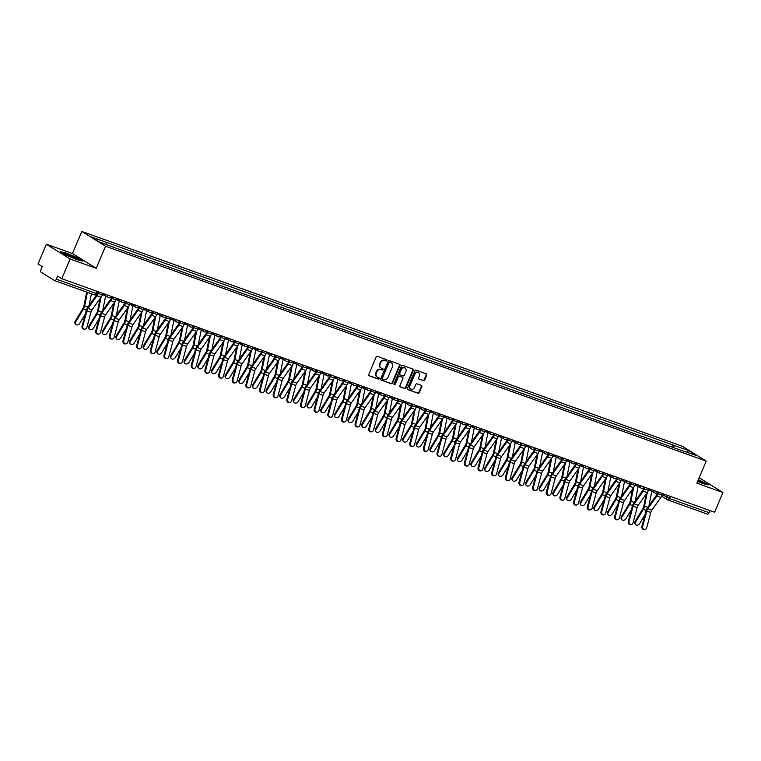 <?xml version="1.0" encoding="UTF-8"?>
<svg xmlns="http://www.w3.org/2000/svg" width="761" height="761" viewBox="0 0 761 761"><rect width="100%" height="100%" fill="white"/><g stroke="black" fill="none" stroke-linecap="round" stroke-linejoin="round"><path stroke-width="1.14" d="M386.854 360.514A0.742 0.637 121.9 0 0 386.54 359.62L377.418 356.357A1.056 0.904 121.9 0 0 376.143 357.023L368.752 374.526A1.056 0.904 121.9 0 0 369.199 375.801L378.331 379.073A0.742 0.637 121.9 0 0 378.902 377.703L377.722 377.285A3.396 2.901 121.9 0 1 377.247 377.056A3.396 2.901 121.9 0 1 376.286 373.194L376.904 371.729A3.396 2.901 121.9 0 1 380.966 369.599L382.146 370.027A0.742 0.637 121.9 0 0 382.726 368.666L381.546 368.238A3.396 2.901 121.9 0 1 381.061 368.01A3.396 2.901 121.9 0 1 380.11 364.148L380.728 362.683A3.396 2.901 121.9 0 1 384.79 360.562L385.97 360.98A0.742 0.637 121.9 0 0 386.854 360.514M380.833 367.848A3.396 2.901 121.9 0 1 380.586 367.715A3.396 2.901 121.9 0 1 379.634 363.853L380.253 362.388A3.396 2.901 121.9 0 1 384.315 360.267L385.494 360.685A0.742 0.637 121.9 0 0 386.35 359.553M368.847 375.554L377.856 378.778A0.742 0.637 121.9 0 0 378.712 377.637M377.018 376.895A3.396 2.901 121.9 0 1 376.771 376.762A3.396 2.901 121.9 0 1 375.81 372.89L376.429 371.435A3.396 2.901 121.9 0 1 380.49 369.304L381.67 369.732A0.742 0.637 121.9 0 0 382.526 368.59M423.363 380.681A1.056 0.904 121.9 0 0 424.638 380.015L426.712 375.106A1.056 0.904 121.9 0 0 426.265 373.832L416.124 370.198A1.056 0.904 121.9 0 0 414.85 370.864L407.458 388.367A1.056 0.904 121.9 0 0 407.906 389.651L418.046 393.275A1.056 0.904 121.9 0 0 419.311 392.609L421.822 386.683A1.056 0.904 121.9 0 0 421.375 385.399L417.038 383.848A1.056 0.904 121.9 0 0 415.763 384.514L414.517 387.454A2.835 2.426 121.9 0 1 409.922 385.808L414.793 374.288A2.835 2.426 121.9 0 1 419.387 375.934L418.579 377.856A1.056 0.904 121.9 0 0 419.026 379.13L422.888 380.386A1.056 0.904 121.9 0 0 424.162 379.72L426.236 374.812A1.056 0.904 121.9 0 0 426.131 373.784M96.219 268.329L72.466 253.537L46.373 244.214L70.126 258.997L96.219 268.329L105.551 246.241L706.198 461.09L696.867 483.187L722.95 492.519L714.627 512.229L61.803 278.716L57.598 276.1L56.304 279.163L95.953 293.356L96.989 293.603L97.836 291.606M70.126 258.997L61.803 278.716M399.991 365.546A1.056 0.904 121.9 0 0 399.535 364.272L389.404 360.638A1.056 0.904 121.9 0 0 388.129 361.304L380.738 378.807A1.056 0.904 121.9 0 0 381.185 380.091L391.325 383.715A1.056 0.904 121.9 0 0 392.59 383.049L399.991 365.546L399.515 365.251A1.056 0.904 121.9 0 0 399.411 364.224M402.759 365.423L412.9 369.047A1.056 0.904 121.9 0 1 413.347 370.331L405.955 387.834A1.056 0.904 121.9 0 1 404.681 388.5L400.343 386.949A1.056 0.904 121.9 0 1 399.896 385.665L402.892 378.569A1.056 0.904 121.9 0 0 402.445 377.285L399.573 376.257A1.056 0.904 121.9 0 0 398.298 376.923L395.178 384.315A0.742 0.637 121.9 0 1 393.97 383.886L401.494 366.089A1.056 0.904 121.9 0 1 402.759 365.423M46.373 244.214L38.05 263.924L42.255 266.54L40.961 269.613A2.159 1.103 -70.3 0 0 41.065 272.191L54.516 280.562A2.159 1.103 -70.3 0 0 54.621 280.609A2.159 1.103 -70.3 0 0 56.304 279.163M72.466 253.537L81.798 231.449L682.446 446.307L706.198 461.09M722.95 492.519L699.178 477.718M710.013 510.583L709.119 512.686A2.159 1.103 109.7 0 1 707.445 514.132A2.159 1.103 109.7 0 1 707.33 514.075L667.911 499.977M673.98 447.782L673.875 445.328L688.581 450.588L696.562 455.554L682.969 450.997L115.234 247.905L99.415 241.95L91.434 236.985L106.14 242.245L106.236 244.395M673.875 445.328L106.14 242.245M105.551 246.241L81.798 231.449M77.622 257.827L66.53 253.166L60.728 251.786L66.026 255.087L77.118 259.758L82.911 261.128L77.517 258.084M697.628 481.39L702.803 483.568L708.596 484.938L698.389 479.573M671.763 446.983L672.762 444.633M687.212 452.215L688.581 450.588M380.833 379.844L390.85 383.42A1.056 0.904 121.9 0 0 392.115 382.754L399.515 365.251M389.775 362.341A0.742 0.637 121.9 0 0 388.881 362.807L382.393 378.169A0.742 0.637 121.9 0 0 382.707 379.064L383.953 379.511A3.396 2.901 121.9 0 0 388.015 377.389L392.448 366.888A3.396 2.901 121.9 0 0 391.496 363.016A3.396 2.901 121.9 0 0 391.021 362.788L389.299 362.046A0.742 0.637 121.9 0 0 388.405 362.512L388.881 362.807M382.507 378.949L382.231 378.769A0.742 0.637 121.9 0 1 381.917 377.875L388.405 362.512M391.249 362.883A3.396 2.901 121.9 0 0 391.021 362.721A3.396 2.901 121.9 0 0 390.545 362.493L391.021 362.788M389.299 362.046L390.545 362.493M399.991 386.693L404.205 388.205A1.056 0.904 121.9 0 0 405.48 387.539L412.871 370.036A1.056 0.904 121.9 0 0 412.776 368.999M402.255 377.161A1.056 0.904 121.9 0 0 401.97 376.99L399.097 375.963A1.056 0.904 121.9 0 0 397.822 376.628L394.702 384.02L395.178 384.315M393.989 384.514A0.742 0.637 121.9 0 0 394.702 384.02M406.003 371.197A2.835 2.426 121.9 0 0 401.408 369.561L399.696 373.613A1.056 0.904 121.9 0 0 400.143 374.897L403.026 375.924A1.056 0.904 121.9 0 0 404.291 375.259L406.003 371.197M404.957 367.839A2.835 2.426 121.9 0 0 400.933 369.256L401.408 369.561M399.668 374.602A1.056 0.904 121.9 0 1 399.221 373.318L400.933 369.256M418.674 378.883L422.888 380.386M418.341 372.567A2.835 2.426 121.9 0 0 414.317 373.993L414.793 374.288M410.493 388.881A2.835 2.426 121.9 0 1 409.447 385.513L414.317 373.993M407.554 389.394L417.57 392.98A1.056 0.904 121.9 0 0 418.835 392.315L421.347 386.379A1.056 0.904 121.9 0 0 421.242 385.351M75.501 324.11L75.054 323.396A2.483 1.988 -32.2 0 1 75.149 321.351L75.596 322.074A2.483 1.988 147.8 0 0 75.501 324.11A2.483 1.988 147.8 0 0 77.517 324.899A2.483 1.988 147.8 0 0 79.62 323.511L85.222 314.255M86.687 292.081L83.919 305.979A3.995 2.036 109.7 0 1 82.987 308.405L75.149 321.351M87.382 292.329L84.699 305.846A5.403 2.749 109.7 0 1 83.434 309.128L75.596 322.074M91.415 293.775L89.066 305.561M82.816 326.079A2.483 2.112 92 0 0 86.84 327.525L90.92 312.238L86.897 310.802L82.816 326.079L82.074 326.06A2.483 2.112 -88 0 0 83.995 329.256L84.737 329.285M98.198 291.729L97.627 293.09A5.403 2.749 109.7 0 1 96.637 294.878L87.61 307.606A5.403 2.749 -70.3 0 0 86.155 310.773L82.074 326.06M98.873 291.977L98.245 293.48A6.801 3.463 109.7 0 1 96.999 295.725L87.972 308.462A3.995 2.036 -70.3 0 0 86.897 310.802M102.906 293.413L102.269 294.916A6.801 3.463 109.7 0 1 101.032 297.171L92.005 309.898A3.995 2.036 -70.3 0 0 90.92 312.238M89.161 328.999L88.714 328.286A2.483 1.988 -32.2 0 1 88.799 326.241L89.246 326.954A2.483 1.988 147.8 0 0 89.161 328.999A2.483 1.988 147.8 0 0 91.168 329.789A2.483 1.988 147.8 0 0 93.28 328.391L98.882 319.135M100.014 298.597L97.579 310.869A3.995 2.036 109.7 0 1 96.637 313.294L88.799 326.241M101.061 297.132L98.35 310.726A5.403 2.749 109.7 0 1 97.085 314.008L89.246 326.954M105.636 295.801A5.403 2.749 -70.3 0 0 105.627 295.839L102.725 310.44M102.811 333.879L102.364 333.166A2.483 1.988 -32.2 0 1 102.45 331.121L102.906 331.844A2.483 1.988 147.8 0 0 102.811 333.879A2.483 1.988 147.8 0 0 104.828 334.669A2.483 1.988 147.8 0 0 106.93 333.28L112.533 324.024M113.665 303.487L111.23 315.748A3.995 2.036 109.7 0 1 110.297 318.174L102.45 331.121M114.711 302.012L112.01 315.615A5.403 2.749 109.7 0 1 110.745 318.897L102.906 331.844M119.287 300.69A5.403 2.749 -70.3 0 0 119.287 300.719L116.376 315.32M116.471 338.769L116.024 338.055A2.483 1.988 -32.2 0 1 116.11 336.01L116.557 336.723A2.483 1.988 147.8 0 0 116.471 338.769A2.483 1.988 147.8 0 0 118.478 339.558A2.483 1.988 147.8 0 0 120.59 338.16L126.193 328.904M127.325 308.367L124.89 320.638A3.995 2.036 109.7 0 1 123.948 323.064L116.11 336.01M128.371 306.902L125.66 320.495A5.403 2.749 109.7 0 1 124.395 323.777L116.557 336.723M129.684 304.438L132.937 305.608A5.403 2.749 -70.3 0 0 132.937 305.608L130.036 320.21M68.357 255.858A7.02 0.666 22.9 0 0 78.079 259.453A7.02 0.666 22.9 0 0 75.12 257.456A7.02 0.666 22.9 0 0 68.233 254.583A7.02 0.666 22.9 0 0 65.313 254.06A7.02 0.666 22.9 0 0 68.357 255.858M74.54 258.474A5.317 0.504 22.9 0 0 73.922 258.169A5.317 0.504 22.9 0 0 68.48 255.915M61.46 252.243L66.607 253.461L77.356 257.989L82.083 260.928M697.666 481.285A7.02 0.666 22.9 0 0 703.763 483.264A7.02 0.666 22.9 0 0 700.805 481.266A7.02 0.666 22.9 0 0 698.179 480.067M700.225 482.284A5.317 0.504 22.9 0 0 699.606 481.979A5.317 0.504 22.9 0 0 697.732 481.123M698.294 479.801L707.768 484.747M96.466 330.968A2.483 2.112 92 0 0 100.49 332.405L104.58 317.128L100.547 315.682L96.466 330.968L95.724 330.94A2.483 2.112 -88 0 0 97.646 334.146L98.388 334.174M111.857 296.619L111.277 297.979A5.403 2.749 109.7 0 1 110.297 299.767L101.27 312.495A5.403 2.749 -70.3 0 0 99.815 315.653L95.724 330.94M112.533 296.857L111.896 298.36A6.801 3.463 109.7 0 1 110.659 300.614L101.632 313.342A3.995 2.036 -70.3 0 0 100.547 315.682M116.557 298.302L115.929 299.805A6.801 3.463 109.7 0 1 114.683 302.05L105.655 314.788A3.995 2.036 -70.3 0 0 104.58 317.128M110.117 335.848A2.483 2.112 92 0 0 114.15 337.294L118.231 322.008L114.207 320.571L110.117 335.848L109.384 335.829A2.483 2.112 -88 0 0 111.306 339.025L112.048 339.054M125.508 301.499L124.937 302.859A5.403 2.749 109.7 0 1 123.948 304.647L114.921 317.375A5.403 2.749 -70.3 0 0 113.465 320.543L109.384 335.829M126.183 301.746L125.555 303.249A6.801 3.463 109.7 0 1 124.309 305.494L115.282 318.231A3.995 2.036 -70.3 0 0 114.207 320.571M130.217 303.182L129.579 304.685A6.801 3.463 109.7 0 1 128.343 306.94L119.315 319.668A3.995 2.036 -70.3 0 0 118.231 322.008M123.777 340.738A2.483 2.112 92 0 0 127.8 342.174L131.891 326.897L127.858 325.451L123.777 340.738L123.035 340.709A2.483 2.112 -88 0 0 124.956 343.915L125.698 343.943M139.168 306.388L138.588 307.748A5.403 2.749 109.7 0 1 137.608 309.537L128.58 322.264A5.403 2.749 -70.3 0 0 127.125 325.423L123.035 340.709M139.843 306.626L139.206 308.129A6.801 3.463 109.7 0 1 137.969 310.383L128.942 323.111A3.995 2.036 -70.3 0 0 127.858 325.451M143.867 308.072L143.23 309.575A6.801 3.463 109.7 0 1 141.993 311.82L132.966 324.557A3.995 2.036 -70.3 0 0 131.891 326.897M130.121 343.649L129.674 342.935A2.483 1.988 -32.2 0 1 129.76 340.89L130.217 341.603A2.483 1.988 147.8 0 0 130.121 343.649A2.483 1.988 147.8 0 0 132.138 344.438A2.483 1.988 147.8 0 0 134.24 343.049L139.843 333.794M140.975 313.256L138.54 325.518A3.995 2.036 109.7 0 1 137.608 327.943L129.76 340.89M142.022 311.782L139.32 325.385A5.403 2.749 109.7 0 1 138.055 328.666L130.217 341.603M146.597 310.459A5.403 2.749 -70.3 0 0 146.597 310.488L143.686 325.09M143.781 348.538L143.334 347.825A2.483 1.988 -32.2 0 1 143.42 345.779L143.867 346.493A2.483 1.988 147.8 0 0 143.781 348.538A2.483 1.988 147.8 0 0 145.789 349.328A2.483 1.988 147.8 0 0 147.9 347.929L153.503 338.674M154.635 318.136L152.2 330.407A3.995 2.036 109.7 0 1 151.258 332.833L143.42 345.779M155.682 316.671L152.971 330.264A5.403 2.749 109.7 0 1 151.705 333.546L143.867 346.493M160.257 315.339A5.403 2.749 -70.3 0 0 160.248 315.377L157.346 329.979M137.427 345.618A2.483 2.112 92 0 0 141.46 347.064L145.541 331.777L141.517 330.341L137.427 345.618L136.695 345.599A2.483 2.112 -88 0 0 138.616 348.795L139.358 348.823M152.818 311.268L152.248 312.628A5.403 2.749 109.7 0 1 151.258 314.417L142.231 327.144A5.403 2.749 -70.3 0 0 140.775 330.312L136.695 345.599M153.494 311.515L152.866 313.018A6.801 3.463 109.7 0 1 151.62 315.263L142.592 328.001A3.995 2.036 -70.3 0 0 141.517 330.341M157.527 312.952L156.89 314.455A6.801 3.463 109.7 0 1 155.653 316.709L146.626 329.437A3.995 2.036 -70.3 0 0 145.541 331.777M151.087 350.507A2.483 2.112 92 0 0 155.111 351.943L159.201 336.666L155.168 335.221L151.087 350.507L150.345 350.479A2.483 2.112 -88 0 0 152.267 353.684L153.009 353.713M166.478 316.157L165.898 317.518A5.403 2.749 109.7 0 1 164.918 319.306L155.891 332.034A5.403 2.749 -70.3 0 0 154.435 335.192L150.345 350.479M167.154 316.395L166.516 317.898A6.801 3.463 109.7 0 1 165.28 320.153L156.252 332.88A3.995 2.036 -70.3 0 0 155.168 335.221M171.177 317.841L170.54 319.344A6.801 3.463 109.7 0 1 169.303 321.589L160.276 334.317A3.995 2.036 -70.3 0 0 159.201 336.666M157.432 353.418L156.985 352.704A2.483 1.988 -32.2 0 1 157.07 350.659L157.527 351.373A2.483 1.988 147.8 0 0 157.432 353.418A2.483 1.988 147.8 0 0 159.449 354.207A2.483 1.988 147.8 0 0 161.551 352.819L167.154 343.563M168.286 323.025L165.85 335.287A3.995 2.036 109.7 0 1 164.918 337.713L157.07 350.659M165.28 320.153L169.303 321.589L166.63 335.154A5.403 2.749 109.7 0 1 165.365 338.426L157.527 351.373M170.645 319.097L173.908 320.257A5.403 2.749 -70.3 0 0 173.908 320.257L170.997 334.859M164.737 355.387A2.483 2.112 92 0 0 168.771 356.833L172.852 341.546L168.828 340.11L164.737 355.387L164.005 355.368A2.483 2.112 -88 0 0 165.927 358.564L166.669 358.593M180.129 321.037L179.558 322.398A5.403 2.749 109.7 0 1 178.569 324.186L169.541 336.914A5.403 2.749 -70.3 0 0 168.086 340.081L164.005 355.368M180.804 321.285L180.176 322.788A6.801 3.463 109.7 0 1 178.93 325.033L169.903 337.77A3.995 2.036 -70.3 0 0 168.828 340.11M184.837 322.721L184.2 324.224A6.801 3.463 109.7 0 1 182.963 326.479L173.936 339.206A3.995 2.036 -70.3 0 0 172.852 341.546M171.092 358.307L170.645 357.594A2.483 1.988 -32.2 0 1 170.73 355.549L171.177 356.262A2.483 1.988 147.8 0 0 171.092 358.307A2.483 1.988 147.8 0 0 173.099 359.097A2.483 1.988 147.8 0 0 175.211 357.699L180.814 348.443M181.946 327.905L179.51 340.177A3.995 2.036 109.7 0 1 178.569 342.602L170.73 355.549M182.992 326.44L180.281 340.034A5.403 2.749 109.7 0 1 179.016 343.316L171.177 356.262M187.567 325.109A5.403 2.749 -70.3 0 0 187.558 325.147L184.657 339.748M178.397 360.276A2.483 2.112 92 0 0 182.421 361.713L186.512 346.436L182.478 344.99L178.397 360.276L177.655 360.248A2.483 2.112 -88 0 0 179.577 363.454L180.319 363.482M193.789 325.927L193.208 327.287A5.403 2.749 109.7 0 1 192.229 329.075L183.201 341.803A5.403 2.749 -70.3 0 0 181.746 344.961L177.655 360.248M194.464 326.165L193.827 327.668A6.801 3.463 109.7 0 1 192.59 329.922L183.563 342.65A3.995 2.036 -70.3 0 0 182.478 344.99M198.488 327.611L197.85 329.113A6.801 3.463 109.7 0 1 196.614 331.358L187.587 344.086A3.995 2.036 -70.3 0 0 186.512 346.436M184.742 363.187L184.295 362.474A2.483 1.988 -32.2 0 1 184.381 360.429L184.837 361.142A2.483 1.988 147.8 0 0 184.742 363.187A2.483 1.988 147.8 0 0 186.759 363.977A2.483 1.988 147.8 0 0 188.861 362.588L194.464 353.332M195.596 332.795L193.161 345.056A3.995 2.036 109.7 0 1 192.229 347.482L184.381 360.429M196.642 331.32L193.941 344.923A5.403 2.749 109.7 0 1 192.676 348.196L184.837 361.142M201.218 329.998A5.403 2.749 -70.3 0 0 201.218 330.027L198.307 344.628M192.048 365.156A2.483 2.112 92 0 0 196.081 366.602L200.162 351.316L196.138 349.879L192.048 365.156L191.315 365.137A2.483 2.112 -88 0 0 193.237 368.334L193.979 368.362M207.439 330.807L206.868 332.167A5.403 2.749 109.7 0 1 205.879 333.955L196.852 346.683A5.403 2.749 -70.3 0 0 195.396 349.851L191.315 365.137M208.114 331.054L207.487 332.557A6.801 3.463 109.7 0 1 206.241 334.802L197.213 347.539A3.995 2.036 -70.3 0 0 196.138 349.879M212.148 332.49L211.51 333.993A6.801 3.463 109.7 0 1 210.274 336.248L201.237 348.976A3.995 2.036 -70.3 0 0 200.162 351.316M198.402 368.077L197.955 367.363A2.483 1.988 -32.2 0 1 198.041 365.318L198.488 366.031A2.483 1.988 147.8 0 0 198.402 368.077A2.483 1.988 147.8 0 0 200.409 368.866A2.483 1.988 147.8 0 0 202.512 367.468L208.124 358.212M209.256 337.675L206.821 349.946A3.995 2.036 109.7 0 1 205.879 352.372L198.041 365.318M210.302 336.21L207.591 349.803A5.403 2.749 109.7 0 1 206.326 353.085L198.488 366.031M214.878 334.878A5.403 2.749 -70.3 0 0 214.868 334.916L211.967 349.518M205.708 370.046A2.483 2.112 92 0 0 209.732 371.482L213.822 356.196L209.789 354.759L205.708 370.046L204.966 370.017A2.483 2.112 -88 0 0 206.887 373.223L207.629 373.251M221.099 335.696L220.519 337.056A5.403 2.749 109.7 0 1 219.539 338.845L210.512 351.572A5.403 2.749 -70.3 0 0 209.056 354.731L204.966 370.017M221.774 335.934L221.137 337.437A6.801 3.463 109.7 0 1 219.9 339.691L210.873 352.419A3.995 2.036 -70.3 0 0 209.789 354.759M225.798 337.38L225.161 338.883A6.801 3.463 109.7 0 1 223.924 341.128L214.897 353.855A3.995 2.036 -70.3 0 0 213.822 356.196M212.053 372.957L211.606 372.243A2.483 1.988 -32.2 0 1 211.691 370.198L212.148 370.911A2.483 1.988 147.8 0 0 212.053 372.957A2.483 1.988 147.8 0 0 214.069 373.746A2.483 1.988 147.8 0 0 216.172 372.357L221.774 363.102M222.906 342.564L220.471 354.826A3.995 2.036 109.7 0 1 219.539 357.251L211.691 370.198M223.953 341.09L221.251 354.683A5.403 2.749 109.7 0 1 219.986 357.965L212.148 370.911M225.266 338.635L228.519 339.796A5.403 2.749 -70.3 0 0 228.519 339.796L225.617 354.398M219.358 374.926A2.483 2.112 92 0 0 223.392 376.372L227.472 361.085L223.449 359.649L219.358 374.926L218.626 374.897A2.483 2.112 -88 0 0 220.547 378.103L221.289 378.131M234.749 340.576L234.179 341.936A5.403 2.749 109.7 0 1 233.189 343.725L224.162 356.452A5.403 2.749 -70.3 0 0 222.707 359.62L218.626 374.897M235.425 340.823L234.797 342.326A6.801 3.463 109.7 0 1 233.551 344.571L224.524 357.309A3.995 2.036 -70.3 0 0 223.449 359.649M239.458 342.26L238.821 343.763A6.801 3.463 109.7 0 1 237.584 346.017L228.547 358.745A3.995 2.036 -70.3 0 0 227.472 361.085M225.713 377.846L225.256 377.133A2.483 1.988 -32.2 0 1 225.351 375.087L225.798 375.801A2.483 1.988 147.8 0 0 225.713 377.846A2.483 1.988 147.8 0 0 227.72 378.636A2.483 1.988 147.8 0 0 229.822 377.237L235.434 367.982M236.566 347.444L234.131 359.715A3.995 2.036 109.7 0 1 233.189 362.141L225.351 375.087M237.613 345.979L234.902 359.572A5.403 2.749 109.7 0 1 233.637 362.854L225.798 375.801M242.188 344.647A5.403 2.749 -70.3 0 0 242.179 344.685L239.277 359.287M233.018 379.815A2.483 2.112 92 0 0 237.042 381.251L241.132 365.965L237.099 364.529L233.018 379.815L232.276 379.787A2.483 2.112 -88 0 0 234.198 382.992L234.94 383.011M248.409 345.465L247.829 346.826A5.403 2.749 109.7 0 1 246.849 348.605L237.822 361.342A5.403 2.749 -70.3 0 0 236.367 364.5L232.276 379.787M249.085 345.703L248.447 347.206A6.801 3.463 109.7 0 1 247.211 349.461L238.183 362.188A3.995 2.036 -70.3 0 0 237.099 364.529M253.109 347.149L252.471 348.652A6.801 3.463 109.7 0 1 251.235 350.897L242.207 363.625A3.995 2.036 -70.3 0 0 241.132 365.965M239.363 382.726L238.916 382.012A2.483 1.988 -32.2 0 1 239.002 379.967L239.458 380.681A2.483 1.988 147.8 0 0 239.363 382.726A2.483 1.988 147.8 0 0 241.38 383.515A2.483 1.988 147.8 0 0 243.482 382.127L249.085 372.871M250.217 352.333L247.782 364.595A3.995 2.036 109.7 0 1 246.849 367.021L239.002 379.967M251.263 350.859L248.562 364.452A5.403 2.749 109.7 0 1 247.296 367.734L239.458 380.681M255.839 349.537A5.403 2.749 -70.3 0 0 255.829 349.565L252.928 364.167M246.669 384.695A2.483 2.112 92 0 0 250.702 386.141L254.783 370.854L250.759 369.418L246.669 384.695L245.936 384.666A2.483 2.112 -88 0 0 247.858 387.872L248.6 387.901M262.06 350.345L261.489 351.706A5.403 2.749 109.7 0 1 260.5 353.494L251.472 366.222A5.403 2.749 -70.3 0 0 250.017 369.389L245.936 384.666M262.735 350.593L262.107 352.096A6.801 3.463 109.7 0 1 260.861 354.341L251.834 367.068A3.995 2.036 -70.3 0 0 250.759 369.418M266.769 352.029L266.131 353.532A6.801 3.463 109.7 0 1 264.895 355.787L255.858 368.514A3.995 2.036 -70.3 0 0 254.783 370.854M253.023 387.615L252.566 386.902A2.483 1.988 -32.2 0 1 252.662 384.857L253.109 385.57A2.483 1.988 147.8 0 0 253.023 387.615A2.483 1.988 147.8 0 0 255.03 388.395A2.483 1.988 147.8 0 0 257.132 387.007L262.745 377.751M263.877 357.213L261.432 369.475A3.995 2.036 109.7 0 1 260.5 371.91L252.662 384.857M264.923 355.748L262.212 369.342A5.403 2.749 109.7 0 1 260.947 372.624L253.109 385.57M266.236 353.285L269.489 354.455A5.403 2.749 -70.3 0 0 269.489 354.455L266.588 369.056M260.329 389.584A2.483 2.112 92 0 0 264.352 391.021L268.443 375.734L264.409 374.298L260.329 389.584L259.587 389.556A2.483 2.112 -88 0 0 261.508 392.762L262.25 392.781M275.72 355.235L275.14 356.595A5.403 2.749 109.7 0 1 274.16 358.374L265.132 371.111A5.403 2.749 -70.3 0 0 263.677 374.269L259.587 389.556M276.395 355.473L275.758 356.976A6.801 3.463 109.7 0 1 274.521 359.23L265.494 371.958A3.995 2.036 -70.3 0 0 264.409 374.298M280.419 356.919L279.782 358.421A6.801 3.463 109.7 0 1 278.545 360.666L269.518 373.394A3.995 2.036 -70.3 0 0 268.443 375.734M266.673 392.495L266.226 391.782A2.483 1.988 -32.2 0 1 266.312 389.737L266.769 390.45A2.483 1.988 147.8 0 0 266.673 392.495A2.483 1.988 147.8 0 0 268.69 393.285A2.483 1.988 147.8 0 0 270.792 391.896L276.395 382.64M277.527 362.103L275.092 374.364A3.995 2.036 109.7 0 1 274.15 376.79L266.312 389.737M278.574 360.628L275.872 374.222A5.403 2.749 109.7 0 1 274.607 377.504L266.769 390.45M283.149 359.306A5.403 2.749 -70.3 0 0 283.14 359.335L280.238 373.936M273.979 394.464A2.483 2.112 92 0 0 278.012 395.91L282.093 380.624L278.069 379.187L273.979 394.464L273.247 394.436A2.483 2.112 -88 0 0 275.168 397.642L275.91 397.67M289.37 360.115L288.8 361.475A5.403 2.749 109.7 0 1 287.81 363.263L278.783 375.991A5.403 2.749 -70.3 0 0 277.327 379.159L273.247 394.436M290.046 360.362L289.418 361.865A6.801 3.463 109.7 0 1 288.172 364.11L279.144 376.838A3.995 2.036 -70.3 0 0 278.069 379.187M294.079 361.798L293.442 363.301A6.801 3.463 109.7 0 1 292.205 365.556L283.168 378.284A3.995 2.036 -70.3 0 0 282.093 380.624M280.333 397.385L279.877 396.671A2.483 1.988 -32.2 0 1 279.972 394.626L280.419 395.34A2.483 1.988 147.8 0 0 280.333 397.385A2.483 1.988 147.8 0 0 282.341 398.165A2.483 1.988 147.8 0 0 284.443 396.776L290.055 387.52M291.187 366.983L288.742 379.244A3.995 2.036 109.7 0 1 287.81 381.68L279.972 394.626M292.234 365.508L289.522 379.111A5.403 2.749 109.7 0 1 288.257 382.393L280.419 395.34M296.809 364.186A5.403 2.749 -70.3 0 0 296.8 364.224L293.898 378.826M287.639 399.354A2.483 2.112 92 0 0 291.663 400.79L295.753 385.504L291.72 384.067L287.639 399.354L286.897 399.325A2.483 2.112 -88 0 0 288.819 402.531L289.56 402.55M303.03 365.004L302.45 366.364A5.403 2.749 109.7 0 1 301.47 368.143L292.443 380.88A5.403 2.749 -70.3 0 0 290.987 384.039L286.897 399.325M303.706 365.242L303.068 366.745A6.801 3.463 109.7 0 1 301.832 368.999L292.804 381.727A3.995 2.036 -70.3 0 0 291.72 384.067M307.729 366.688L307.092 368.191A6.801 3.463 109.7 0 1 305.855 370.436L296.828 383.163A3.995 2.036 -70.3 0 0 295.753 385.504M293.984 402.265L293.537 401.551A2.483 1.988 -32.2 0 1 293.622 399.506L294.079 400.219A2.483 1.988 147.8 0 0 293.984 402.265A2.483 1.988 147.8 0 0 296 403.054A2.483 1.988 147.8 0 0 298.103 401.665L303.706 392.41M304.838 371.872L302.402 384.134A3.995 2.036 109.7 0 1 301.461 386.559L293.622 399.506M301.832 368.999L305.855 370.436L303.182 383.991A5.403 2.749 109.7 0 1 301.917 387.273L294.079 400.219M307.197 367.944L310.45 369.104A5.403 2.749 -70.3 0 0 310.45 369.104L307.549 383.706M301.289 404.234A2.483 2.112 92 0 0 305.323 405.68L309.404 390.393L305.38 388.947L301.289 404.234L300.557 404.205A2.483 2.112 -88 0 0 302.478 407.411L303.22 407.439M316.681 369.884L316.11 371.244A5.403 2.749 109.7 0 1 315.121 373.033L306.093 385.76A5.403 2.749 -70.3 0 0 304.638 388.928L300.557 404.205M317.356 370.131L316.728 371.634A6.801 3.463 109.7 0 1 315.482 373.879L306.455 386.607A3.995 2.036 -70.3 0 0 305.38 388.947M321.389 371.568L320.752 373.071A6.801 3.463 109.7 0 1 319.515 375.325L310.478 388.053A3.995 2.036 -70.3 0 0 309.404 390.393M307.644 407.154L307.187 406.431A2.483 1.988 -32.2 0 1 307.282 404.395L307.729 405.109A2.483 1.988 147.8 0 0 307.644 407.154A2.483 1.988 147.8 0 0 309.651 407.934A2.483 1.988 147.8 0 0 311.753 406.545L317.366 397.29M318.498 376.752L316.053 389.014A3.995 2.036 109.7 0 1 315.121 391.449L307.282 404.395M319.544 375.278L316.833 388.881A5.403 2.749 109.7 0 1 315.568 392.162L307.729 405.109M324.119 373.955A5.403 2.749 -70.3 0 0 324.11 373.984L321.209 388.595M314.949 409.123A2.483 2.112 92 0 0 318.973 410.56L323.064 395.273L319.03 393.837L314.949 409.123L314.207 409.095A2.483 2.112 -88 0 0 316.129 412.3L316.871 412.319M330.341 374.773L329.76 376.134A5.403 2.749 109.7 0 1 328.781 377.913L319.753 390.65A5.403 2.749 -70.3 0 0 318.298 393.808L314.207 409.095M331.016 375.011L330.379 376.514A6.801 3.463 109.7 0 1 329.142 378.769L320.115 391.496A3.995 2.036 -70.3 0 0 319.03 393.837M335.04 376.457L334.402 377.96A6.801 3.463 109.7 0 1 333.166 380.205L324.138 392.933A3.995 2.036 -70.3 0 0 323.064 395.273M321.294 412.034L320.847 411.32A2.483 1.988 -32.2 0 1 320.933 409.275L321.389 409.989A2.483 1.988 147.8 0 0 321.294 412.034A2.483 1.988 147.8 0 0 323.311 412.823A2.483 1.988 147.8 0 0 325.413 411.435L331.016 402.179M332.148 381.642L329.713 393.903A3.995 2.036 109.7 0 1 328.771 396.329L320.933 409.275M333.194 380.167L330.493 393.76A5.403 2.749 109.7 0 1 329.228 397.042L321.389 409.989M337.77 378.845A5.403 2.749 -70.3 0 0 337.76 378.873L334.859 393.475M328.6 414.003A2.483 2.112 92 0 0 332.633 415.449L336.714 400.162L332.69 398.716L328.6 414.003L327.867 413.974A2.483 2.112 -88 0 0 329.789 417.18L330.531 417.209M343.991 379.653L343.42 381.014A5.403 2.749 109.7 0 1 342.431 382.802L333.404 395.53A5.403 2.749 -70.3 0 0 331.948 398.697L327.867 413.974M344.666 379.901L344.039 381.404A6.801 3.463 109.7 0 1 342.792 383.649L333.765 396.376A3.995 2.036 -70.3 0 0 332.69 398.716M348.7 381.337L348.062 382.84A6.801 3.463 109.7 0 1 346.826 385.095L337.789 397.822A3.995 2.036 -70.3 0 0 336.714 400.162M334.954 416.923L334.498 416.2A2.483 1.988 -32.2 0 1 334.593 414.165L335.04 414.878A2.483 1.988 147.8 0 0 334.954 416.923A2.483 1.988 147.8 0 0 336.961 417.703A2.483 1.988 147.8 0 0 339.064 416.315L344.676 407.059M345.808 386.521L343.363 398.783A3.995 2.036 109.7 0 1 342.431 401.218L334.593 414.165M346.845 385.047L344.143 398.65A5.403 2.749 109.7 0 1 342.878 401.932L335.04 414.878M348.167 382.593L351.42 383.753A5.403 2.749 -70.3 0 0 351.42 383.753L348.519 398.364M342.26 418.892A2.483 2.112 92 0 0 346.284 420.329L350.374 405.042L346.341 403.606L342.26 418.892L341.518 418.864A2.483 2.112 -88 0 0 343.439 422.07L344.181 422.089M357.651 384.543L357.071 385.903A5.403 2.749 109.7 0 1 356.091 387.682L347.064 400.419A5.403 2.749 -70.3 0 0 345.599 403.577L341.518 418.864M358.326 384.781L357.689 386.284A6.801 3.463 109.7 0 1 356.452 388.538L347.425 401.266A3.995 2.036 -70.3 0 0 346.341 403.606M362.35 386.227L361.713 387.72A6.801 3.463 109.7 0 1 360.476 389.974L351.449 402.702A3.995 2.036 -70.3 0 0 350.374 405.042M348.605 421.803L348.158 421.09A2.483 1.988 -32.2 0 1 348.243 419.045L348.7 419.758A2.483 1.988 147.8 0 0 348.605 421.803A2.483 1.988 147.8 0 0 350.621 422.593A2.483 1.988 147.8 0 0 352.724 421.204L358.326 411.939M359.458 391.411L357.023 403.672A3.995 2.036 109.7 0 1 356.081 406.098L348.243 419.045M360.505 389.936L357.803 403.53A5.403 2.749 109.7 0 1 356.538 406.812L348.7 419.758M361.817 387.482L365.071 388.643A5.403 2.749 -70.3 0 0 365.071 388.643L362.169 403.244M355.91 423.772A2.483 2.112 92 0 0 359.943 425.218L364.024 409.932L360.001 408.486L355.91 423.772L355.168 423.744A2.483 2.112 -88 0 0 357.099 426.95L357.841 426.978M371.301 389.423L370.731 390.783A5.403 2.749 109.7 0 1 369.741 392.571L360.714 405.299A5.403 2.749 -70.3 0 0 359.259 408.467L355.168 423.744M371.977 389.67L371.349 391.173A6.801 3.463 109.7 0 1 370.103 393.418L361.075 406.146A3.995 2.036 -70.3 0 0 360.001 408.486M376.01 391.106L375.373 392.609A6.801 3.463 109.7 0 1 374.136 394.854L365.099 407.592A3.995 2.036 -70.3 0 0 364.024 409.932M362.265 426.693L361.808 425.97A2.483 1.988 -32.2 0 1 361.903 423.934L362.35 424.648A2.483 1.988 147.8 0 0 362.265 426.693A2.483 1.988 147.8 0 0 364.272 427.473A2.483 1.988 147.8 0 0 366.374 426.084L371.986 416.828M373.118 396.291L370.674 408.552A3.995 2.036 109.7 0 1 369.741 410.988L361.903 423.934M374.155 394.816L371.454 408.419A5.403 2.749 109.7 0 1 370.188 411.701L362.35 424.648M378.74 393.494A5.403 2.749 -70.3 0 0 378.731 393.523L375.829 408.134M369.57 428.662A2.483 2.112 92 0 0 373.594 430.098L377.684 414.812L373.651 413.375L369.57 428.662L368.828 428.633A2.483 2.112 -88 0 0 370.75 431.839L371.492 431.858M384.961 394.312L384.381 395.672A5.403 2.749 109.7 0 1 383.401 397.451L374.374 410.189A5.403 2.749 -70.3 0 0 372.909 413.347L368.828 428.633M385.637 394.55L384.999 396.053A6.801 3.463 109.7 0 1 383.763 398.307L374.735 411.035A3.995 2.036 -70.3 0 0 373.651 413.375M389.661 395.996L389.023 397.489A6.801 3.463 109.7 0 1 387.787 399.744L378.759 412.472A3.995 2.036 -70.3 0 0 377.684 414.812M375.915 431.573L375.468 430.859A2.483 1.988 -32.2 0 1 375.554 428.814L376.01 429.527A2.483 1.988 147.8 0 0 375.915 431.573A2.483 1.988 147.8 0 0 377.932 432.362A2.483 1.988 147.8 0 0 380.034 430.973L385.637 421.708M386.769 401.18L384.334 413.442A3.995 2.036 109.7 0 1 383.392 415.867L375.554 428.814M387.815 399.706L385.114 413.299A5.403 2.749 109.7 0 1 383.848 416.581L376.01 429.527M392.391 398.384A5.403 2.749 -70.3 0 0 392.381 398.412L389.48 413.014M383.221 433.542A2.483 2.112 92 0 0 387.254 434.978L391.335 419.701L387.311 418.255L383.221 433.542L382.479 433.513A2.483 2.112 -88 0 0 384.41 436.719L385.152 436.747M398.612 399.192L398.041 400.552A5.403 2.749 109.7 0 1 397.052 402.341L388.024 415.068A5.403 2.749 -70.3 0 0 386.569 418.236L382.479 433.513M399.287 399.439L398.659 400.942A6.801 3.463 109.7 0 1 397.413 403.187L388.386 415.915A3.995 2.036 -70.3 0 0 387.311 418.255M403.32 400.876L402.683 402.379A6.801 3.463 109.7 0 1 401.447 404.624L392.41 417.361A3.995 2.036 -70.3 0 0 391.335 419.701M389.575 436.462L389.118 435.739A2.483 1.988 -32.2 0 1 389.213 433.703L389.661 434.417A2.483 1.988 147.8 0 0 389.575 436.462A2.483 1.988 147.8 0 0 391.582 437.242A2.483 1.988 147.8 0 0 393.684 435.853L399.297 426.598M400.429 406.06L397.984 418.322A3.995 2.036 109.7 0 1 397.052 420.757L389.213 433.703M401.466 404.586L398.764 418.189A5.403 2.749 109.7 0 1 397.499 421.47L389.661 434.417M402.788 402.131L406.041 403.292A5.403 2.749 -70.3 0 0 406.041 403.292L403.14 417.903M396.881 438.431A2.483 2.112 92 0 0 400.904 439.868L404.995 424.581L400.961 423.145L396.881 438.431L396.139 438.403A2.483 2.112 -88 0 0 398.06 441.608L398.802 441.627M412.272 404.081L411.691 405.442A5.403 2.749 109.7 0 1 410.712 407.221L401.684 419.958A5.403 2.749 -70.3 0 0 400.219 423.116L396.139 438.403M412.947 404.319L412.31 405.822A6.801 3.463 109.7 0 1 411.073 408.077L402.046 420.804A3.995 2.036 -70.3 0 0 400.961 423.145M416.971 405.765L416.334 407.259A6.801 3.463 109.7 0 1 415.097 409.513L406.07 422.241A3.995 2.036 -70.3 0 0 404.995 424.581M403.225 441.342L402.778 440.629A2.483 1.988 -32.2 0 1 402.864 438.583L403.32 439.297A2.483 1.988 147.8 0 0 403.225 441.342A2.483 1.988 147.8 0 0 405.233 442.131A2.483 1.988 147.8 0 0 407.344 440.743L412.947 431.477M414.079 410.95L411.644 423.211A3.995 2.036 109.7 0 1 410.702 425.637L402.864 438.583M415.125 409.475L412.424 423.068A5.403 2.749 109.7 0 1 411.159 426.35L403.32 439.297M419.701 408.153A5.403 2.749 -70.3 0 0 419.692 408.181L416.79 422.783M410.531 443.311A2.483 2.112 92 0 0 414.564 444.747L418.645 429.47L414.621 428.024L410.531 443.311L409.789 443.283A2.483 2.112 -88 0 0 411.72 446.488L412.462 446.517M425.922 408.961L425.351 410.322A5.403 2.749 109.7 0 1 424.362 412.11L415.335 424.838A5.403 2.749 -70.3 0 0 413.879 428.005L409.789 443.283M426.598 409.209L425.97 410.712A6.801 3.463 109.7 0 1 424.724 412.957L415.696 425.684A3.995 2.036 -70.3 0 0 414.621 428.024M430.631 410.645L429.994 412.148A6.801 3.463 109.7 0 1 428.757 414.393L419.72 427.13A3.995 2.036 -70.3 0 0 418.645 429.47M416.885 446.231L416.429 445.508A2.483 1.988 -32.2 0 1 416.524 443.473L416.971 444.186A2.483 1.988 147.8 0 0 416.885 446.231A2.483 1.988 147.8 0 0 418.892 447.011A2.483 1.988 147.8 0 0 420.995 445.623L426.607 436.367M427.739 415.829L425.294 428.091A3.995 2.036 109.7 0 1 424.362 430.526L416.524 443.473M428.776 414.355L426.074 427.958A5.403 2.749 109.7 0 1 424.809 431.24L416.971 444.186M433.361 413.033A5.403 2.749 -70.3 0 0 433.351 413.061L430.45 427.672M424.191 448.2A2.483 2.112 92 0 0 428.215 449.637L432.305 434.35L428.272 432.914L424.191 448.2L423.449 448.172A2.483 2.112 -88 0 0 425.37 451.378L426.112 451.397M439.573 413.851L439.002 415.211A5.403 2.749 109.7 0 1 438.022 416.99L428.995 429.727A5.403 2.749 -70.3 0 0 427.53 432.885L423.449 448.172M440.258 414.089L439.62 415.592A6.801 3.463 109.7 0 1 438.384 417.846L429.356 430.574A3.995 2.036 -70.3 0 0 428.272 432.914M444.281 415.525L443.644 417.028A6.801 3.463 109.7 0 1 442.407 419.282L433.38 432.01A3.995 2.036 -70.3 0 0 432.305 434.35M430.536 451.111L430.089 450.398A2.483 1.988 -32.2 0 1 430.174 448.353L430.631 449.066A2.483 1.988 147.8 0 0 430.536 451.111A2.483 1.988 147.8 0 0 432.543 451.901A2.483 1.988 147.8 0 0 434.655 450.512L440.258 441.247M441.39 420.719L438.954 432.98A3.995 2.036 109.7 0 1 438.013 435.406L430.174 448.353M438.384 417.846L442.407 419.282L439.734 432.838A5.403 2.749 109.7 0 1 438.469 436.12L430.631 449.066M443.749 416.781L447.002 417.951A5.403 2.749 -70.3 0 0 447.002 417.951L444.101 432.552M437.841 453.08A2.483 2.112 92 0 0 441.875 454.517L445.956 439.24L441.932 437.794L437.841 453.08L437.099 453.052A2.483 2.112 -88 0 0 439.03 456.258L439.772 456.286M453.233 418.731L452.662 420.091A5.403 2.749 109.7 0 1 451.673 421.879L442.645 434.607A5.403 2.749 -70.3 0 0 441.19 437.775L437.099 453.052M453.908 418.978L453.28 420.472A6.801 3.463 109.7 0 1 452.034 422.726L443.007 435.454A3.995 2.036 -70.3 0 0 441.932 437.794M457.941 420.414L457.304 421.917A6.801 3.463 109.7 0 1 456.067 424.162L447.03 436.9A3.995 2.036 -70.3 0 0 445.956 439.24M444.196 455.991L443.739 455.278A2.483 1.988 -32.2 0 1 443.834 453.242L444.281 453.956A2.483 1.988 147.8 0 0 444.196 455.991A2.483 1.988 147.8 0 0 446.203 456.781A2.483 1.988 147.8 0 0 448.305 455.392L453.917 446.136M455.049 425.599L452.605 437.86A3.995 2.036 109.7 0 1 451.673 440.296L443.834 453.242M456.086 424.124L453.385 437.727A5.403 2.749 109.7 0 1 452.12 441.009L444.281 453.956M460.671 422.802A5.403 2.749 -70.3 0 0 460.662 422.831L457.761 437.442M451.501 457.97A2.483 2.112 92 0 0 455.525 459.406L459.615 444.12L455.582 442.683L451.501 457.97L450.759 457.941A2.483 2.112 -88 0 0 452.681 461.137L453.423 461.166M466.883 423.62L466.312 424.98A5.403 2.749 109.7 0 1 465.332 426.759L456.296 439.497A5.403 2.749 -70.3 0 0 454.84 442.655L450.759 457.941M467.568 423.858L466.931 425.361A6.801 3.463 109.7 0 1 465.694 427.606L456.667 440.343A3.995 2.036 -70.3 0 0 455.582 442.683M471.592 425.294L470.954 426.797A6.801 3.463 109.7 0 1 469.718 429.052L460.69 441.78A3.995 2.036 -70.3 0 0 459.615 444.12M457.846 460.881L457.399 460.167A2.483 1.988 -32.2 0 1 457.485 458.122L457.941 458.835A2.483 1.988 147.8 0 0 457.846 460.881A2.483 1.988 147.8 0 0 459.853 461.67A2.483 1.988 147.8 0 0 461.965 460.281L467.568 451.016M468.7 430.488L466.265 442.75A3.995 2.036 109.7 0 1 465.323 445.175L457.485 458.122M469.746 429.014L467.045 442.607A5.403 2.749 109.7 0 1 465.78 445.889L457.941 458.835M474.322 427.682A5.403 2.749 -70.3 0 0 474.312 427.72L471.411 442.322M465.152 462.85A2.483 2.112 92 0 0 469.185 464.286L473.266 449.009L469.242 447.563L465.152 462.85L464.41 462.821A2.483 2.112 -88 0 0 466.341 466.027L467.083 466.055M480.543 428.5L479.972 429.86A5.403 2.749 109.7 0 1 478.983 431.649L469.956 444.376A5.403 2.749 -70.3 0 0 468.5 447.544L464.41 462.821M481.218 428.747L480.581 430.241A6.801 3.463 109.7 0 1 479.344 432.495L470.317 445.223A3.995 2.036 -70.3 0 0 469.242 447.563M485.242 430.184L484.614 431.687A6.801 3.463 109.7 0 1 483.378 433.932L474.341 446.669A3.995 2.036 -70.3 0 0 473.266 449.009M471.506 465.761L471.049 465.047A2.483 1.988 -32.2 0 1 471.145 463.011L471.592 463.725A2.483 1.988 147.8 0 0 471.506 465.761A2.483 1.988 147.8 0 0 473.513 466.55A2.483 1.988 147.8 0 0 475.615 465.161L481.228 455.906M482.36 435.368L479.915 447.63A3.995 2.036 109.7 0 1 478.983 450.065L471.145 463.011M479.344 432.495L483.378 433.932L480.695 447.497A5.403 2.749 109.7 0 1 479.43 450.778L471.592 463.725M484.719 431.439L487.972 432.6A5.403 2.749 -70.3 0 0 487.972 432.6L485.071 447.211M478.812 467.73A2.483 2.112 92 0 0 482.835 469.176L486.926 453.889L482.893 452.453L478.812 467.73L478.07 467.711A2.483 2.112 -88 0 0 479.991 470.907L480.733 470.935M494.193 433.39L493.623 434.75A5.403 2.749 109.7 0 1 492.643 436.529L483.606 449.266A5.403 2.749 -70.3 0 0 482.151 452.424L478.07 467.711M494.878 433.627L494.241 435.13A6.801 3.463 109.7 0 1 493.004 437.375L483.977 450.112A3.995 2.036 -70.3 0 0 482.893 452.453M498.902 435.064L498.265 436.567A6.801 3.463 109.7 0 1 497.028 438.821L488.001 451.549A3.995 2.036 -70.3 0 0 486.926 453.889M485.157 470.65L484.709 469.937A2.483 1.988 -32.2 0 1 484.795 467.891L485.252 468.605A2.483 1.988 147.8 0 0 485.157 470.65A2.483 1.988 147.8 0 0 487.164 471.44A2.483 1.988 147.8 0 0 489.275 470.051L494.878 460.786M496.01 440.258L493.575 452.519A3.995 2.036 109.7 0 1 492.633 454.945L484.795 467.891M497.057 438.783L494.355 452.376A5.403 2.749 109.7 0 1 493.09 455.658L485.252 468.605M501.632 437.451A5.403 2.749 -70.3 0 0 501.623 437.489L498.721 452.091M492.462 472.619A2.483 2.112 92 0 0 496.495 474.055L500.576 458.778L496.553 457.332L492.462 472.619L491.72 472.591A2.483 2.112 -88 0 0 493.651 475.796L494.393 475.825M507.853 438.269L507.283 439.63A5.403 2.749 109.7 0 1 506.293 441.418L497.266 454.146A5.403 2.749 -70.3 0 0 495.811 457.313L491.72 472.591M508.529 438.517L507.891 440.01A6.801 3.463 109.7 0 1 506.655 442.265L497.627 454.992A3.995 2.036 -70.3 0 0 496.553 457.332M512.553 439.953L511.925 441.456A6.801 3.463 109.7 0 1 510.688 443.701L501.651 456.438A3.995 2.036 -70.3 0 0 500.576 458.778M498.816 475.53L498.36 474.816A2.483 1.988 -32.2 0 1 498.455 472.771L498.902 473.494A2.483 1.988 147.8 0 0 498.816 475.53A2.483 1.988 147.8 0 0 500.824 476.319A2.483 1.988 147.8 0 0 502.926 474.931L508.538 465.675M509.67 445.137L507.226 457.399A3.995 2.036 109.7 0 1 506.293 459.825L498.455 472.771M510.707 443.663L508.006 457.266A5.403 2.749 109.7 0 1 506.74 460.548L498.902 473.494M515.283 442.341A5.403 2.749 -70.3 0 0 515.283 442.369L512.381 456.981M506.122 477.499A2.483 2.112 92 0 0 510.146 478.945L514.236 463.658L510.203 462.222L506.122 477.499L505.38 477.48A2.483 2.112 -88 0 0 507.302 480.676L508.044 480.705M521.504 443.159L520.933 444.51A5.403 2.749 109.7 0 1 519.953 446.298L510.916 459.026A5.403 2.749 -70.3 0 0 509.461 462.193L505.38 477.48M522.189 443.397L521.551 444.9A6.801 3.463 109.7 0 1 520.315 447.145L511.287 459.882A3.995 2.036 -70.3 0 0 510.203 462.222M526.212 444.833L525.575 446.336A6.801 3.463 109.7 0 1 524.339 448.59L515.311 461.318A3.995 2.036 -70.3 0 0 514.236 463.658M512.467 480.419L512.02 479.706A2.483 1.988 -32.2 0 1 512.105 477.661L512.562 478.374A2.483 1.988 147.8 0 0 512.467 480.419A2.483 1.988 147.8 0 0 514.474 481.209A2.483 1.988 147.8 0 0 516.586 479.82L522.189 470.555M523.321 450.027L520.885 462.288A3.995 2.036 109.7 0 1 519.944 464.714L512.105 477.661M524.367 448.552L521.665 462.146A5.403 2.749 109.7 0 1 520.4 465.428L512.562 478.374M528.943 447.221A5.403 2.749 -70.3 0 0 528.933 447.259L526.032 461.86M519.773 482.388A2.483 2.112 92 0 0 523.806 483.825L527.887 468.548L523.863 467.102L519.773 482.388L519.031 482.36A2.483 2.112 -88 0 0 520.962 485.566L521.704 485.594M535.164 448.039L534.593 449.399A5.403 2.749 109.7 0 1 533.604 451.187L524.576 463.915A5.403 2.749 -70.3 0 0 523.121 467.073L519.031 482.36M535.839 448.277L535.202 449.78A6.801 3.463 109.7 0 1 533.965 452.034L524.938 464.762A3.995 2.036 -70.3 0 0 523.863 467.102M539.863 449.722L539.235 451.225A6.801 3.463 109.7 0 1 537.989 453.47L528.962 466.208A3.995 2.036 -70.3 0 0 527.887 468.548M526.127 485.299L525.67 484.586A2.483 1.988 -32.2 0 1 525.765 482.541L526.212 483.264A2.483 1.988 147.8 0 0 526.127 485.299A2.483 1.988 147.8 0 0 528.134 486.089A2.483 1.988 147.8 0 0 530.236 484.7L535.849 475.444M536.981 454.907L534.536 467.168A3.995 2.036 109.7 0 1 533.604 469.594L525.765 482.541M538.017 453.432L535.316 467.035A5.403 2.749 109.7 0 1 534.051 470.317L526.212 483.264M539.34 450.978L542.593 452.139A5.403 2.749 -70.3 0 0 542.593 452.139L539.692 466.75M533.432 487.268A2.483 2.112 92 0 0 537.456 488.714L541.537 473.428L537.513 471.991L533.432 487.268L532.69 487.249A2.483 2.112 -88 0 0 534.612 490.445L535.354 490.474M548.814 452.919L548.243 454.279A5.403 2.749 109.7 0 1 547.264 456.067L538.227 468.795A5.403 2.749 -70.3 0 0 536.771 471.963L532.69 487.249M549.499 453.166L548.862 454.669A6.801 3.463 109.7 0 1 547.625 456.914L538.588 469.651A3.995 2.036 -70.3 0 0 537.513 471.991M553.523 454.602L552.886 456.105A6.801 3.463 109.7 0 1 551.649 458.36L542.622 471.088A3.995 2.036 -70.3 0 0 541.537 473.428M539.777 490.189L539.33 489.475A2.483 1.988 -32.2 0 1 539.416 487.43L539.863 488.143A2.483 1.988 147.8 0 0 539.777 490.189A2.483 1.988 147.8 0 0 541.784 490.978A2.483 1.988 147.8 0 0 543.896 489.58L549.499 480.324M550.631 459.787L548.196 472.058A3.995 2.036 109.7 0 1 547.254 474.484L539.416 487.43M551.677 458.322L548.976 471.915A5.403 2.749 109.7 0 1 547.711 475.197L539.863 488.143M556.253 456.99A5.403 2.749 -70.3 0 0 556.243 457.028L553.342 471.63M547.083 492.158A2.483 2.112 92 0 0 551.107 493.594L555.197 478.317L551.173 476.871L547.083 492.158L546.341 492.129A2.483 2.112 -88 0 0 548.272 495.335L549.014 495.363M562.474 457.808L561.903 459.168A5.403 2.749 109.7 0 1 560.914 460.957L551.887 473.684A5.403 2.749 -70.3 0 0 550.431 476.843L546.341 492.129M563.15 458.046L562.512 459.549A6.801 3.463 109.7 0 1 561.276 461.803L552.248 474.531A3.995 2.036 -70.3 0 0 551.173 476.871M567.173 459.492L566.545 460.995A6.801 3.463 109.7 0 1 565.299 463.24L556.272 475.977A3.995 2.036 -70.3 0 0 555.197 478.317M553.437 495.069L552.981 494.355A2.483 1.988 -32.2 0 1 553.076 492.31L553.523 493.033A2.483 1.988 147.8 0 0 553.437 495.069A2.483 1.988 147.8 0 0 555.444 495.858A2.483 1.988 147.8 0 0 557.547 494.469L563.159 485.214M564.291 464.676L561.846 476.938A3.995 2.036 109.7 0 1 560.914 479.363L553.076 492.31M565.328 463.202L562.626 476.805A5.403 2.749 109.7 0 1 561.361 480.086L553.523 493.033M569.903 461.879A5.403 2.749 -70.3 0 0 569.903 461.908L567.002 476.519M560.743 497.038A2.483 2.112 92 0 0 564.767 498.484L568.847 483.197L564.824 481.761L560.743 497.038L560.001 497.019A2.483 2.112 -88 0 0 561.922 500.215L562.664 500.243M576.125 462.688L575.554 464.048A5.403 2.749 109.7 0 1 574.574 465.837L565.537 478.564A5.403 2.749 -70.3 0 0 564.082 481.732L560.001 497.019M576.809 462.935L576.172 464.438A6.801 3.463 109.7 0 1 574.936 466.683L565.899 479.42A3.995 2.036 -70.3 0 0 564.824 481.761M580.833 464.372L580.196 465.875A6.801 3.463 109.7 0 1 578.959 468.129L569.932 480.857A3.995 2.036 -70.3 0 0 568.847 483.197M567.088 499.958L566.641 499.245A2.483 1.988 -32.2 0 1 566.726 497.199L567.173 497.913A2.483 1.988 147.8 0 0 567.088 499.958A2.483 1.988 147.8 0 0 569.095 500.748A2.483 1.988 147.8 0 0 571.207 499.349L576.809 490.094M577.941 469.556L575.506 481.827A3.995 2.036 109.7 0 1 574.565 484.253L566.726 497.199M574.936 466.683L578.959 468.129L576.286 481.684A5.403 2.749 109.7 0 1 575.021 484.966L567.173 497.913M580.301 465.627L583.554 466.797A5.403 2.749 -70.3 0 0 583.554 466.797L580.653 481.399M574.393 501.927A2.483 2.112 92 0 0 578.417 503.363L582.507 488.086L578.484 486.64L574.393 501.927L573.651 501.899A2.483 2.112 -88 0 0 575.582 505.104L576.324 505.133M589.785 467.577L589.214 468.938A5.403 2.749 109.7 0 1 588.224 470.726L579.197 483.454A5.403 2.749 -70.3 0 0 577.742 486.612L573.651 501.899M590.46 467.815L589.823 469.318A6.801 3.463 109.7 0 1 588.586 471.573L579.559 484.3A3.995 2.036 -70.3 0 0 578.484 486.64M594.484 469.261L593.856 470.764A6.801 3.463 109.7 0 1 592.61 473.009L583.582 485.746A3.995 2.036 -70.3 0 0 582.507 488.086M580.748 504.838L580.291 504.124A2.483 1.988 -32.2 0 1 580.386 502.079L580.833 502.802A2.483 1.988 147.8 0 0 580.748 504.838A2.483 1.988 147.8 0 0 582.755 505.627A2.483 1.988 147.8 0 0 584.857 504.239L590.469 494.983M591.601 474.445L589.157 486.707A3.995 2.036 109.7 0 1 588.224 489.133L580.386 502.079M592.638 472.971L589.937 486.574A5.403 2.749 109.7 0 1 588.672 489.856L580.833 502.802M597.214 471.649A5.403 2.749 -70.3 0 0 597.214 471.677L594.312 486.279M588.053 506.807A2.483 2.112 92 0 0 592.077 508.253L596.158 492.966L592.134 491.53L588.053 506.807L587.311 506.788A2.483 2.112 -88 0 0 589.233 509.984L589.975 510.013M603.435 472.457L602.864 473.818A5.403 2.749 109.7 0 1 601.884 475.606L592.848 488.334A5.403 2.749 -70.3 0 0 591.392 491.501L587.311 506.788M604.12 472.705L603.483 474.208A6.801 3.463 109.7 0 1 602.246 476.453L593.209 489.19A3.995 2.036 -70.3 0 0 592.134 491.53M608.144 474.141L607.506 475.644A6.801 3.463 109.7 0 1 606.27 477.898L597.242 490.626A3.995 2.036 -70.3 0 0 596.158 492.966M594.398 509.727L593.951 509.014A2.483 1.988 -32.2 0 1 594.037 506.969L594.484 507.682A2.483 1.988 147.8 0 0 594.398 509.727A2.483 1.988 147.8 0 0 596.405 510.517A2.483 1.988 147.8 0 0 598.517 509.119L604.12 499.863M605.252 479.325L602.817 491.596A3.995 2.036 109.7 0 1 601.875 494.022L594.037 506.969M606.298 477.86L603.597 491.454A5.403 2.749 109.7 0 1 602.332 494.736L594.484 507.682M610.874 476.529A5.403 2.749 -70.3 0 0 610.864 476.567L607.963 491.168M601.704 511.696A2.483 2.112 92 0 0 605.727 513.133L609.818 497.856L605.794 496.41L601.704 511.696L600.962 511.668A2.483 2.112 -88 0 0 602.893 514.874L603.635 514.902M617.095 477.347L616.515 478.707A5.403 2.749 109.7 0 1 615.535 480.495L606.507 493.223A5.403 2.749 -70.3 0 0 605.052 496.381L600.962 511.668M617.77 477.585L617.133 479.088A6.801 3.463 109.7 0 1 615.896 481.342L606.869 494.07A3.995 2.036 -70.3 0 0 605.794 496.41M621.794 479.03L621.166 480.533A6.801 3.463 109.7 0 1 619.92 482.778L610.893 495.516A3.995 2.036 -70.3 0 0 609.818 497.856M608.058 514.607L607.601 513.894A2.483 1.988 -32.2 0 1 607.697 511.849L608.144 512.562A2.483 1.988 147.8 0 0 608.058 514.607A2.483 1.988 147.8 0 0 610.065 515.397A2.483 1.988 147.8 0 0 612.167 514.008L617.78 504.752M618.912 484.215L616.467 496.476A3.995 2.036 109.7 0 1 615.535 498.902L607.697 511.849M615.896 481.342L619.92 482.778L617.247 496.343A5.403 2.749 109.7 0 1 615.982 499.625L608.144 512.562M621.271 480.286L624.524 481.447A5.403 2.749 -70.3 0 0 624.524 481.447L621.623 496.048M615.364 516.576A2.483 2.112 92 0 0 619.387 518.022L623.468 502.736L619.444 501.299L615.364 516.576L614.622 516.557A2.483 2.112 -88 0 0 616.543 519.753L617.285 519.782M630.745 482.227L630.175 483.587A5.403 2.749 109.7 0 1 629.195 485.375L620.158 498.103A5.403 2.749 -70.3 0 0 618.703 501.271L614.622 516.557M631.43 482.474L630.793 483.977A6.801 3.463 109.7 0 1 629.556 486.222L620.519 498.959A3.995 2.036 -70.3 0 0 619.444 501.299M635.454 483.91L634.817 485.413A6.801 3.463 109.7 0 1 633.58 487.668L624.553 500.396A3.995 2.036 -70.3 0 0 623.468 502.736M621.708 519.497L621.261 518.783A2.483 1.988 -32.2 0 1 621.347 516.738L621.794 517.451A2.483 1.988 147.8 0 0 621.708 519.497A2.483 1.988 147.8 0 0 623.716 520.286A2.483 1.988 147.8 0 0 625.827 518.888L631.43 509.632M632.562 489.095L630.127 501.366A3.995 2.036 109.7 0 1 629.185 503.792L621.347 516.738M633.609 487.63L630.907 501.223A5.403 2.749 109.7 0 1 629.642 504.505L621.794 517.451M638.184 486.298A5.403 2.749 -70.3 0 0 638.175 486.336L635.273 500.938M629.014 521.466A2.483 2.112 92 0 0 633.038 522.902L637.128 507.625L633.104 506.179L629.014 521.466L628.272 521.437A2.483 2.112 -88 0 0 630.203 524.643L630.945 524.671M644.405 487.116L643.825 488.476A5.403 2.749 109.7 0 1 642.845 490.265L633.818 502.992A5.403 2.749 -70.3 0 0 632.362 506.151L628.272 521.437M645.081 487.354L644.443 488.857A6.801 3.463 109.7 0 1 643.207 491.111L634.179 503.839A3.995 2.036 -70.3 0 0 633.104 506.179M649.104 488.8L648.477 490.303A6.801 3.463 109.7 0 1 647.231 492.548L638.203 505.275A3.995 2.036 -70.3 0 0 637.128 507.625M635.368 524.377L634.912 523.663A2.483 1.988 -32.2 0 1 635.007 521.618L635.454 522.331A2.483 1.988 147.8 0 0 635.368 524.377A2.483 1.988 147.8 0 0 637.376 525.166A2.483 1.988 147.8 0 0 639.478 523.777L645.09 514.522M646.222 493.984L643.777 506.246A3.995 2.036 109.7 0 1 642.845 508.671L635.007 521.618M647.259 492.51L644.557 506.113A5.403 2.749 109.7 0 1 643.292 509.385L635.454 522.331M651.835 491.187A5.403 2.749 -70.3 0 0 651.835 491.216L648.933 505.818M642.674 526.346A2.483 2.112 92 0 0 646.698 527.792L650.779 512.505L646.755 511.069L642.674 526.346L641.932 526.327A2.483 2.112 -88 0 0 643.854 529.523L644.596 529.551M658.056 491.996L657.485 493.356A5.403 2.749 109.7 0 1 656.505 495.145L647.468 507.872A5.403 2.749 -70.3 0 0 646.013 511.04L641.932 526.327M658.741 492.243L658.103 493.746A6.801 3.463 109.7 0 1 656.867 495.991L647.83 508.728A3.995 2.036 -70.3 0 0 646.755 511.069M662.764 493.68L662.127 495.183A6.801 3.463 109.7 0 1 660.89 497.437L651.863 510.165A3.995 2.036 -70.3 0 0 650.779 512.505M662.393 494.564L669.471 498.503L709.119 512.686M667.568 495.401L666.769 497.285A2.159 1.845 -58.1 0 0 667.378 499.749A2.159 2.159 0 0 0 667.787 499.948A2.159 1.103 -70.3 0 0 669.471 498.503L670.355 496.4M96.847 291.244L95.953 293.356A2.159 1.103 -70.3 0 1 94.278 294.792A2.159 1.103 -70.3 0 1 94.164 294.745L54.744 280.638M108.347 295.363L111.487 296.505A2.159 2.159 0 0 1 108.357 297.494A2.159 1.845 -58.1 0 1 107.71 295.135M108.661 297.646A2.159 1.845 -58.1 0 1 108.357 297.494L102.678 293.965M121.998 300.243L125.146 301.375M135.658 305.132L138.797 306.274A2.159 2.159 0 0 1 135.667 307.263A2.159 1.845 -58.1 0 1 135.02 304.904M149.308 310.012L152.447 311.154A2.159 2.159 0 0 1 149.318 312.153A2.159 1.845 -58.1 0 1 148.671 309.784M162.968 314.902L166.117 316.024M176.619 319.782L179.767 320.914M190.279 324.671L193.418 325.813A2.159 2.159 0 0 1 190.288 326.802A2.159 1.845 -58.1 0 1 189.641 324.443M203.929 329.551L207.068 330.693A2.159 2.159 0 0 1 203.938 331.691A2.159 1.845 -58.1 0 1 203.292 329.323M217.589 334.44L220.738 335.563M231.239 339.32L234.378 340.462A2.159 2.159 0 0 1 231.249 341.461A2.159 1.845 -58.1 0 1 230.602 339.092M244.899 344.21L248.038 345.351A2.159 2.159 0 0 1 244.909 346.341A2.159 1.845 -58.1 0 1 244.262 343.982M258.55 349.09L261.698 350.222M272.21 353.979L275.349 355.121A2.159 2.159 0 0 1 272.219 356.11A2.159 1.845 -58.1 0 1 271.563 353.751M285.86 358.859L288.999 360.001A2.159 2.159 0 0 1 285.87 360.999A2.159 1.845 -58.1 0 1 285.223 358.631M299.52 363.748L302.659 364.871M313.171 368.628L316.319 369.76M326.83 373.518L329.97 374.659A2.159 2.159 0 0 1 326.84 375.649A2.159 1.845 -58.1 0 1 326.184 373.29M340.481 378.398L343.62 379.539A2.159 2.159 0 0 1 340.49 380.538A2.159 1.845 -58.1 0 1 339.844 378.169M354.141 383.287L357.28 384.41M367.791 388.167L370.93 389.309A2.159 2.159 0 0 1 367.801 390.307A2.159 1.845 -58.1 0 1 367.154 387.939M381.451 393.057L384.59 394.198A2.159 2.159 0 0 1 381.451 395.187A2.159 1.845 -58.1 0 1 380.804 392.828M395.102 397.936L398.25 399.068M408.752 402.826L411.901 403.967A2.159 2.159 0 0 1 408.762 404.957A2.159 1.845 -58.1 0 1 408.115 402.598M422.412 407.706L425.551 408.847A2.159 2.159 0 0 1 422.422 409.846A2.159 1.845 -58.1 0 1 421.775 407.477M436.063 412.595L439.211 413.718M449.722 417.475L452.871 418.598M463.373 422.365L466.522 423.506A2.159 2.159 0 0 1 463.382 424.495A2.159 1.845 -58.1 0 1 462.736 422.136M477.033 427.244L480.181 428.367M490.683 432.134L493.832 433.256M504.343 437.014L507.482 438.155A2.159 2.159 0 0 1 504.353 439.145A2.159 1.845 -58.1 0 1 503.706 436.785M517.994 441.903L521.142 443.035A2.159 2.159 0 0 1 518.003 444.034A2.159 1.845 -58.1 0 1 517.356 441.675M531.654 446.783L534.802 447.906M545.304 451.663L548.453 452.805A2.159 2.159 0 0 1 545.314 453.803A2.159 1.845 -58.1 0 1 544.667 451.435M558.964 456.552L562.103 457.694A2.159 2.159 0 0 1 558.974 458.683A2.159 1.845 -58.1 0 1 558.327 456.324M572.614 461.432L575.763 462.564M586.274 466.322L589.423 467.444M599.925 471.202L603.073 472.343A2.159 2.159 0 0 1 599.934 473.342A2.159 1.845 -58.1 0 1 599.288 470.973M613.585 476.091L616.733 477.214M627.235 480.971L630.384 482.113A2.159 2.159 0 0 1 627.245 483.111A2.159 1.845 -58.1 0 1 626.598 480.743M640.895 485.86L644.034 487.002A2.159 2.159 0 0 1 640.905 487.991A2.159 1.845 -58.1 0 1 640.258 485.632M654.546 490.74L657.694 491.882A2.159 2.159 0 0 1 654.555 492.881A2.159 1.845 -58.1 0 1 653.908 490.512M122.312 302.526A2.159 1.845 -58.1 0 1 121.36 300.015M135.972 307.415A2.159 1.845 -58.1 0 1 135.667 307.263L129.988 303.734M149.622 312.295A2.159 1.845 -58.1 0 1 149.318 312.153L143.639 308.614M163.282 317.185A2.159 1.845 -58.1 0 1 162.331 314.674M176.933 322.065A2.159 1.845 -58.1 0 1 175.981 319.553M190.592 326.954A2.159 1.845 -58.1 0 1 190.288 326.802L184.6 323.263M204.243 331.834A2.159 1.845 -58.1 0 1 203.938 331.691L198.26 328.153M217.903 336.723A2.159 1.845 -58.1 0 1 216.952 334.212M231.553 341.603A2.159 1.845 -58.1 0 1 231.249 341.461L225.57 337.922M245.213 346.493A2.159 1.845 -58.1 0 1 244.909 346.341L239.22 342.802M258.864 351.373A2.159 1.845 -58.1 0 1 257.912 348.861M272.524 356.262A2.159 1.845 -58.1 0 1 272.219 356.11L266.531 352.571M286.174 361.142A2.159 1.845 -58.1 0 1 285.87 360.999L280.191 357.461M299.834 366.031A2.159 1.845 -58.1 0 1 298.873 363.52M313.484 370.911A2.159 1.845 -58.1 0 1 312.533 368.4M327.144 375.801A2.159 1.845 -58.1 0 1 326.84 375.649L321.152 372.11M340.795 380.681A2.159 1.845 -58.1 0 1 340.49 380.538L334.811 376.999M354.455 385.57A2.159 1.845 -58.1 0 1 353.494 383.059M368.105 390.45A2.159 1.845 -58.1 0 1 367.801 390.307L362.122 386.769M381.765 395.34A2.159 1.845 -58.1 0 1 381.451 395.187L375.772 391.649M395.416 400.219A2.159 1.845 -58.1 0 1 394.464 397.708M409.076 405.109A2.159 1.845 -58.1 0 1 408.762 404.957L403.083 401.418M422.726 409.989A2.159 1.845 -58.1 0 1 422.422 409.846L416.743 406.307M436.386 414.869A2.159 1.845 -58.1 0 1 435.425 412.367M450.036 419.758A2.159 1.845 -58.1 0 1 449.085 417.247M463.687 424.638A2.159 1.845 -58.1 0 1 463.382 424.495L457.703 420.957M477.347 429.527A2.159 1.845 -58.1 0 1 476.396 427.016M490.997 434.407A2.159 1.845 -58.1 0 1 490.046 431.906M504.657 439.297A2.159 1.845 -58.1 0 1 504.353 439.145L498.674 435.615M518.308 444.177A2.159 1.845 -58.1 0 1 518.003 444.034L512.324 440.495M531.968 449.066A2.159 1.845 -58.1 0 1 531.016 446.555M545.618 453.946A2.159 1.845 -58.1 0 1 545.314 453.803L539.635 450.265M559.278 458.835A2.159 1.845 -58.1 0 1 558.974 458.683L553.295 455.154M572.928 463.715A2.159 1.845 -58.1 0 1 571.977 461.204M586.588 468.605A2.159 1.845 -58.1 0 1 585.637 466.093M600.239 473.485A2.159 1.845 -58.1 0 1 599.934 473.342L594.255 469.803M613.899 478.374A2.159 1.845 -58.1 0 1 612.947 475.863M627.549 483.254A2.159 1.845 -58.1 0 1 627.245 483.111L621.566 479.573M641.209 488.143A2.159 1.845 -58.1 0 1 640.905 487.991L635.226 484.462M654.86 493.023A2.159 1.845 -58.1 0 1 654.555 492.881L648.876 489.342M661.651 496.182L667.378 499.749A2.159 1.845 -58.1 0 0 667.682 499.891A2.159 1.103 -70.3 0 0 667.787 499.948L707.445 514.132M384.315 360.267L384.79 360.562M380.253 362.388L380.728 362.683M379.634 363.853L380.11 364.148M381.67 369.732L382.146 370.027M380.49 369.304L380.966 369.599M376.429 371.435L376.904 371.729M375.81 372.89L376.286 373.194M377.856 378.778L378.331 379.073M385.494 360.685L385.97 360.98M392.115 382.754L392.59 383.049M390.85 383.42L391.325 383.715M381.917 377.875L382.393 378.169M412.871 370.036L413.347 370.331M405.48 387.539L405.955 387.834M404.205 388.205L404.681 388.5M401.97 376.99L402.445 377.285M399.097 375.963L399.573 376.257M397.822 376.628L398.298 376.923M399.221 373.318L399.696 373.613M409.447 385.513L409.922 385.808M421.347 386.379L421.822 386.683M418.835 392.315L419.311 392.609M417.57 392.98L418.046 393.275M426.236 374.812L426.712 375.106M424.162 379.72L424.638 380.015M83.434 309.128L86.335 310.165M84.699 305.846L88.019 307.035M102.269 294.916L98.245 293.48M92.005 309.898L87.972 308.462M101.032 297.171L96.999 295.725M97.085 314.008L99.995 315.044M98.35 310.726L101.679 311.915M102.374 294.669L105.627 295.839M110.745 318.897L113.646 319.934M112.01 315.615L115.33 316.804M116.024 299.558L119.287 300.719M124.395 323.777L127.306 324.814M125.66 320.495L128.989 321.684M115.929 299.805L111.896 298.36M105.655 314.788L101.632 313.342M114.683 302.05L110.659 300.614M129.579 304.685L125.555 303.249M119.315 319.668L115.282 318.231M128.343 306.94L124.309 305.494M143.23 309.575L139.206 308.129M132.966 324.557L128.942 323.111M141.993 311.82L137.969 310.383M138.055 328.666L140.956 329.703M139.32 325.385L142.64 326.574M143.334 309.327L146.597 310.488M151.705 333.546L154.616 334.583M152.971 330.264L156.3 331.454M156.994 314.207L160.248 315.377M156.89 314.455L152.866 313.018M146.626 329.437L142.592 328.001M155.653 316.709L151.62 315.263M170.54 319.344L166.516 317.898M160.276 334.317L156.252 332.88M165.365 338.426L168.267 339.473M166.63 335.154L169.95 336.343M184.2 324.224L180.176 322.788M173.936 339.206L169.903 337.77M182.963 326.479L178.93 325.033M179.016 343.316L181.927 344.353M180.281 340.034L183.61 341.223M184.305 323.977L187.558 325.147M197.85 329.113L193.827 327.668M187.587 344.086L183.563 342.65M196.614 331.358L192.59 329.922M192.676 348.196L195.577 349.242M193.941 344.923L197.261 346.103M197.955 328.866L201.218 330.027M211.51 333.993L207.487 332.557M201.237 348.976L197.213 347.539M210.274 336.248L206.241 334.802M206.326 353.085L209.237 354.122M207.591 349.803L210.921 350.992M211.615 333.746L214.868 334.916M225.161 338.883L221.137 337.437M214.897 353.855L210.873 352.419M223.924 341.128L219.9 339.691M219.986 357.965L222.887 359.011M221.251 354.683L224.571 355.872M238.821 343.763L234.797 342.326M228.547 358.745L224.524 357.309M237.584 346.017L233.551 344.571M233.637 362.854L236.547 363.891M234.902 359.572L238.231 360.762M238.925 343.515L242.179 344.685M252.471 348.652L248.447 347.206M242.207 363.625L238.183 362.188M251.235 350.897L247.211 349.461M247.296 367.734L250.198 368.781M248.562 364.452L251.881 365.641M252.576 348.405L255.829 349.565M266.131 353.532L262.107 352.096M255.858 368.514L251.834 367.068M264.895 355.787L260.861 354.341M260.947 372.624L263.858 373.661M262.212 369.342L265.541 370.531M279.782 358.421L275.758 356.976M269.518 373.394L265.494 371.958M278.545 360.666L274.521 359.23M274.607 377.504L277.508 378.55M275.872 374.222L279.192 375.411M279.886 358.174L283.14 359.335M293.442 363.301L289.418 361.865M283.168 378.284L279.144 376.838M292.205 365.556L288.172 364.11M288.257 382.393L291.168 383.43M289.522 379.111L292.852 380.3M293.546 363.054L296.8 364.224M307.092 368.191L303.068 366.745M296.828 383.163L292.804 381.727M301.917 387.273L304.819 388.319M303.182 383.991L306.502 385.18M320.752 373.071L316.728 371.634M310.478 388.053L306.455 386.607M319.515 375.325L315.482 373.879M315.568 392.162L318.478 393.199M316.833 388.881L320.162 390.07M320.857 372.823L324.11 373.984M334.402 377.96L330.379 376.514M324.138 392.933L320.115 391.496M333.166 380.205L329.142 378.769M329.228 397.042L332.129 398.089M330.493 393.76L333.813 394.949M334.507 377.713L337.76 378.873M348.062 382.84L344.039 381.404M337.789 397.822L333.765 396.376M346.826 385.095L342.792 383.649M342.878 401.932L345.789 402.969M344.143 398.65L347.473 399.839M361.713 387.72L357.689 386.284M351.449 402.702L347.425 401.266M360.476 389.974L356.452 388.538M356.538 406.812L359.439 407.858M357.803 403.53L361.123 404.719M375.373 392.609L371.349 391.173M365.099 407.592L361.075 406.146M374.136 394.854L370.103 393.418M370.188 411.701L373.099 412.738M371.454 408.419L374.783 409.608M375.477 392.362L378.731 393.523M389.023 397.489L384.999 396.053M378.759 412.472L374.735 411.035M387.787 399.744L383.763 398.307M383.848 416.581L386.75 417.627M385.114 413.299L388.433 414.488M389.128 397.252L392.381 398.412M402.683 402.379L398.659 400.942M392.41 417.361L388.386 415.915M401.447 404.624L397.413 403.187M397.499 421.47L400.41 422.507M398.764 418.189L402.093 419.378M416.334 407.259L412.31 405.822M406.07 422.241L402.046 420.804M415.097 409.513L411.073 408.077M411.159 426.35L414.06 427.397M412.424 423.068L415.744 424.257M416.438 407.021L419.692 408.181M429.994 412.148L425.97 410.712M419.72 427.13L415.696 425.684M428.757 414.393L424.724 412.957M424.809 431.24L427.72 432.277M426.074 427.958L429.404 429.147M430.098 411.901L433.351 413.061M443.644 417.028L439.62 415.592M433.38 432.01L429.356 430.574M438.469 436.12L441.37 437.156M439.734 432.838L443.054 434.027M457.304 421.917L453.28 420.472M447.03 436.9L443.007 435.454M456.067 424.162L452.034 422.726M452.12 441.009L455.03 442.046M453.385 437.727L456.714 438.916M457.409 421.67L460.662 422.831M470.954 426.797L466.931 425.361M460.69 441.78L456.667 440.343M469.718 429.052L465.694 427.606M465.78 445.889L468.681 446.926M467.045 442.607L470.365 443.796M471.059 426.55L474.312 427.72M484.614 431.687L480.581 430.241M474.341 446.669L470.317 445.223M479.43 450.778L482.341 451.815M480.695 447.497L484.025 448.686M498.265 436.567L494.241 435.13M488.001 451.549L483.977 450.112M497.028 438.821L493.004 437.375M493.09 455.658L495.991 456.695M494.355 452.376L497.675 453.566M498.369 436.319L501.623 437.489M511.925 441.456L507.891 440.01M501.651 456.438L497.627 454.992M510.688 443.701L506.655 442.265M506.74 460.548L509.651 461.585M508.006 457.266L511.335 458.455M512.029 441.209L515.283 442.369M525.575 446.336L521.551 444.9M515.311 461.318L511.287 459.882M524.339 448.59L520.315 447.145M520.4 465.428L523.302 466.464M521.665 462.146L524.985 463.335M525.68 446.089L528.933 447.259M539.235 451.225L535.202 449.78M528.962 466.208L524.938 464.762M537.989 453.47L533.965 452.034M534.051 470.317L536.962 471.354M535.316 467.035L538.645 468.224M552.886 456.105L548.862 454.669M542.622 471.088L538.588 469.651M551.649 458.36L547.625 456.914M547.711 475.197L550.612 476.234M548.976 471.915L552.296 473.104M552.99 455.858L556.243 457.028M566.545 460.995L562.512 459.549M556.272 475.977L552.248 474.531M565.299 463.24L561.276 461.803M561.361 480.086L564.272 481.123M562.626 476.805L565.956 477.994M566.65 460.747L569.903 461.908M580.196 465.875L576.172 464.438M569.932 480.857L565.899 479.42M575.021 484.966L577.922 486.003M576.286 481.684L579.606 482.874M593.856 470.764L589.823 469.318M583.582 485.746L579.559 484.3M592.61 473.009L588.586 471.573M588.672 489.856L591.582 490.893M589.937 486.574L593.266 487.763M593.961 470.517L597.214 471.677M607.506 475.644L603.483 474.208M597.242 490.626L593.209 489.19M606.27 477.898L602.246 476.453M602.332 494.736L605.233 495.772M603.597 491.454L606.917 492.643M607.611 475.397L610.864 476.567M621.166 480.533L617.133 479.088M610.893 495.516L606.869 494.07M615.982 499.625L618.893 500.662M617.247 496.343L620.576 497.532M634.817 485.413L630.793 483.977M624.553 500.396L620.519 498.959M633.58 487.668L629.556 486.222M629.642 504.505L632.543 505.542M630.907 501.223L634.227 502.412M634.921 485.166L638.175 486.336M648.477 490.303L644.443 488.857M638.203 505.275L634.179 503.839M647.231 492.548L643.207 491.111M643.292 509.385L646.203 510.431M644.557 506.113L647.887 507.302M648.581 490.055L651.835 491.216M662.127 495.183L658.103 493.746M651.863 510.165L647.83 508.728M660.89 497.437L656.867 495.991M116.328 298.845L122.007 302.383A2.159 2.159 0 0 0 125.137 301.385M157.299 313.503L162.978 317.033A2.159 2.159 0 0 0 166.107 316.043M170.949 318.383L176.628 321.922A2.159 2.159 0 0 0 179.758 320.923M211.91 333.033L217.598 336.571A2.159 2.159 0 0 0 220.728 335.582M252.88 347.691L258.559 351.23A2.159 2.159 0 0 0 261.689 350.231M293.841 362.341L299.53 365.879A2.159 2.159 0 0 0 302.659 364.89M307.501 367.23L313.18 370.769A2.159 2.159 0 0 0 316.31 369.77M348.462 381.879L354.141 385.418A2.159 2.159 0 0 0 357.28 384.429M389.432 396.538L395.111 400.077A2.159 2.159 0 0 0 398.241 399.078M430.393 411.187L436.072 414.726A2.159 2.159 0 0 0 439.211 413.737M444.053 416.077L449.732 419.606A2.159 2.159 0 0 0 452.862 418.617M471.363 425.846L477.042 429.375A2.159 2.159 0 0 0 480.172 428.386M485.014 430.726L490.693 434.265A2.159 2.159 0 0 0 493.832 433.275M525.984 445.385L531.663 448.914A2.159 2.159 0 0 0 534.793 447.925M566.945 460.034L572.624 463.573A2.159 2.159 0 0 0 575.763 462.574M580.605 464.923L586.284 468.453A2.159 2.159 0 0 0 589.414 467.463M607.915 474.693L613.594 478.222A2.159 2.159 0 0 0 616.724 477.233M657.409 493.537L656.572 493.023M54.621 280.609L94.278 294.792A2.159 2.159 0 0 0 96.989 293.603M380.586 367.715L381.061 368.01M376.771 376.762L377.247 377.056M382.127 378.721L382.602 379.016M391.021 362.721L391.496 363.016M402.122 377.066L402.598 377.361M404.728 367.677L405.204 367.972M399.515 374.526L399.991 374.821M418.112 372.405L418.588 372.7M410.246 388.747L410.721 389.042"/></g></svg>
